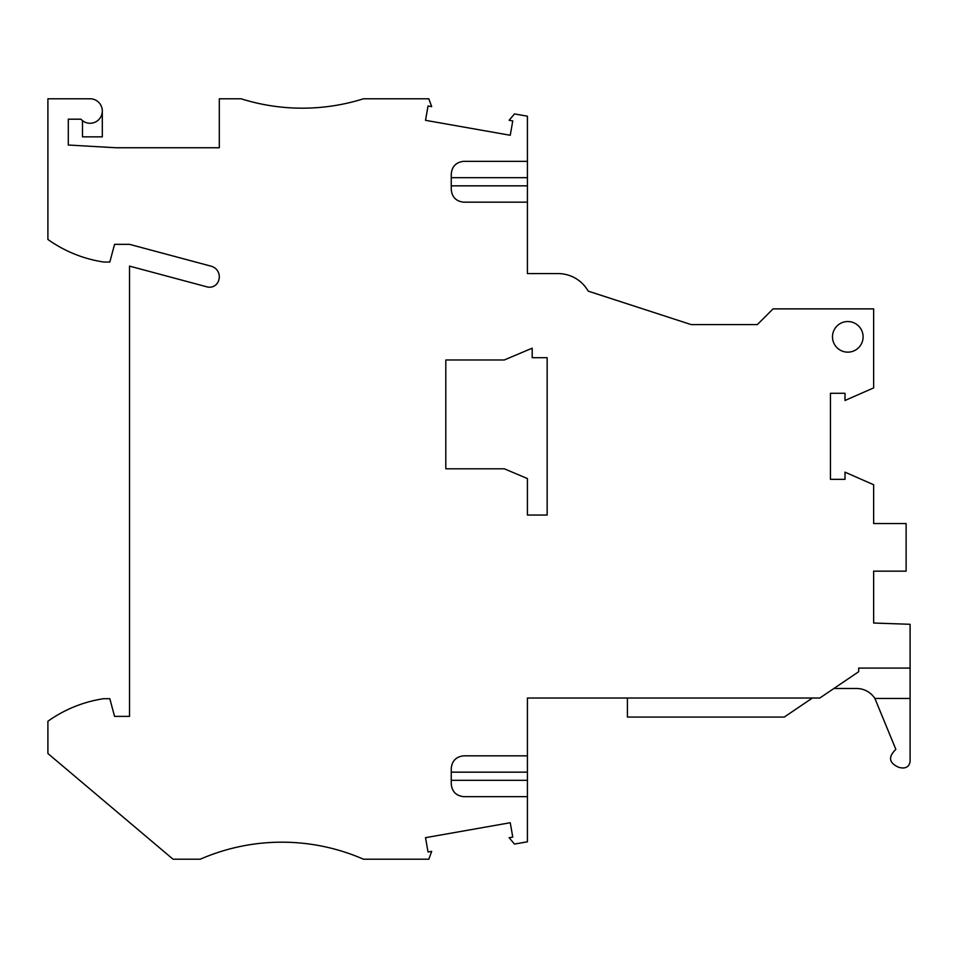 <?xml version="1.0" encoding="UTF-8"?>
<svg xmlns="http://www.w3.org/2000/svg" width="958" height="958" viewBox="0 0 958 958"><rect width="100%" height="100%" fill="white"/><g stroke="black" fill="none" stroke-linecap="round" stroke-linejoin="round"><path stroke-width="1.44" d="M445.805 402.815L445.805 359.969L504.303 359.969L532.193 348.185L532.193 357.705L547.15 357.705L547.15 515.045L527.427 515.045L527.427 478.569L504.303 468.797L445.805 468.797L445.805 359.969M833.879 688.491L856.56 688.491A21.854 21.854 0 0 1 874.882 698.442L910.1 698.442L910.1 668.085L858.679 668.085L858.679 671.714L819.808 698.023L527.427 698.023L527.427 841.807L514.47 844.082L509.129 837.711L512.769 837.076L510.243 822.73L425.508 837.675L428.034 852.009L431.675 851.375L428.825 859.218L363.501 859.218A204.054 204.054 0 0 0 200.258 859.218L173.051 859.218L47.9 753.503L47.9 721.266A129.234 129.234 0 0 1 103.68 698.693L109.823 698.693L114.553 716.38L129.522 716.38L129.522 266.108L207.108 286.897A9.52 9.52 0 0 0 218.843 279.868A10.885 10.885 0 0 0 211.239 266.228L129.522 244.338L114.553 244.338L109.823 262.025L103.68 262.025A129.234 129.234 0 0 1 47.9 239.452L47.9 98.782L90.076 98.782A12.238 12.238 0 0 1 101.249 116.014A12.238 12.238 0 0 1 80.951 119.187L68.305 119.187L68.305 145.029L115.918 147.748L219.31 147.748L219.31 98.782L241.069 98.782A204.054 204.054 0 0 0 363.501 98.782L428.825 98.782L431.675 106.625L428.034 105.991L425.508 120.325L510.243 135.27L512.769 120.924L509.129 120.289L514.47 113.918L527.427 116.193L527.427 273.581L558.035 273.581A34.692 34.692 90.2 0 1 588.2 291.136L691.173 324.594L757.335 324.594L773.058 308.871L873.648 308.871L873.648 387.894L845.004 400.48L845.004 393.295L830.454 393.295L830.454 479.335L845.004 479.335L845.004 472.162L873.648 484.748L873.648 523.547L906.112 523.547L906.112 571.16L873.648 571.16L873.648 601.432M527.427 755.838L463.492 755.838C455.984 756.76 451.901 761.035 451.254 768.639L451.254 783.836C451.901 791.452 455.984 795.715 463.492 796.649L527.427 796.649M910.1 698.442L910.1 761.239C909.537 765.801 906.963 768.053 902.376 767.981L899.239 767.514C888.952 763.167 887.827 757.119 895.862 749.372L874.882 698.442M445.805 468.797L445.805 425.951M527.427 202.162L463.492 202.162C455.984 201.24 451.901 196.965 451.254 189.361L451.254 174.152C451.901 166.548 455.984 162.285 463.492 161.351L527.427 161.351M102.314 111.02L102.314 136.862L82.496 136.862L82.496 120.636M858.679 668.085L910.1 668.085L910.1 624.293L873.648 623.023L873.648 571.16M787.26 698.023L627.418 698.023L627.418 717.063L784.267 717.063L812.408 698.023M451.254 185.84L451.254 189.361L451.254 185.84L527.427 185.84M847.794 321.541A15.304 15.304 -90.2 0 0 832.49 336.845A15.304 15.304 -90.2 0 0 847.794 352.149A15.304 15.304 -90.2 0 0 863.098 336.845A15.304 15.304 -90.2 0 0 847.794 321.541M451.254 772.16L527.427 772.16M527.427 780.327L451.254 780.327M527.427 177.673L451.254 177.673"/></g></svg>
